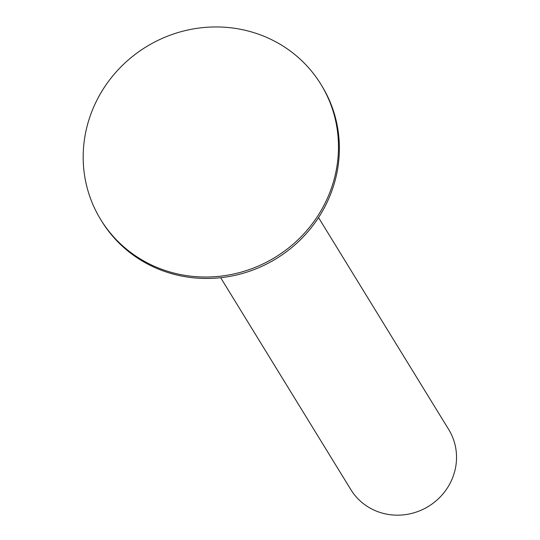 <?xml version="1.0" encoding="UTF-8"?>
<svg xmlns="http://www.w3.org/2000/svg" width="540" height="540" viewBox="0 0 540 540"><rect width="100%" height="100%" fill="white"/><g stroke="black" fill="none" stroke-linecap="round" stroke-linejoin="round"><path stroke-width="0.81" d="M318.526 217.586L448.733 429.55A57.429 54.857 148.4 0 1 442.814 494.093A57.429 54.857 148.4 0 1 378.736 512.001A57.429 54.857 148.4 0 1 350.865 489.665L220.664 277.702M320.929 84.355L321.82 85.799A129.208 123.431 148.4 0 1 308.509 231.026A129.208 123.431 148.4 0 1 164.329 271.33A129.208 123.431 148.4 0 1 101.628 221.063L100.737 219.618A129.208 123.431 148.4 0 1 114.048 74.392A129.208 123.431 148.4 0 1 258.228 34.088A129.208 123.431 148.4 0 1 320.929 84.355A129.208 123.431 148.4 0 1 307.618 229.581A129.208 123.431 148.4 0 1 163.438 269.885A129.208 123.431 148.4 0 1 100.737 219.618"/></g></svg>

